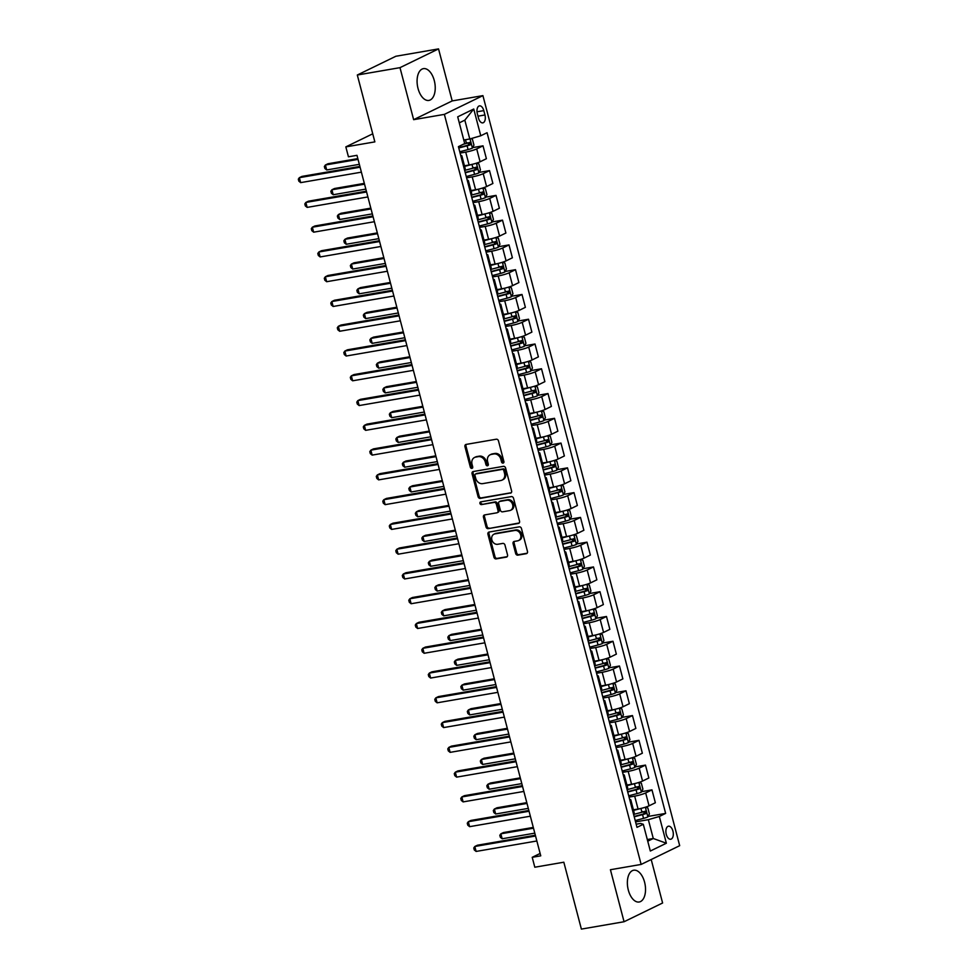 <?xml version="1.0" encoding="UTF-8"?>
<svg xmlns="http://www.w3.org/2000/svg" width="978" height="978" viewBox="0 0 978 978"><rect width="100%" height="100%" fill="white"/><g stroke="black" fill="none" stroke-linecap="round" stroke-linejoin="round"><path stroke-width="1.47" d="M503.071 463.107A1.418 1.174 -115.9 0 0 503.89 461.543L498.474 440.87A2.029 1.675 -115.9 0 0 496.286 439.22L466.115 444.415A2.029 1.675 -115.9 0 0 464.953 446.653L470.381 467.313A1.418 1.174 -115.9 0 0 472.716 466.909L472.019 464.232A6.491 5.379 -115.9 0 1 474.538 457.472A6.491 5.379 -115.9 0 1 475.748 457.093L478.266 456.653A6.491 5.379 -115.9 0 1 485.259 461.958L485.956 464.623A1.418 1.174 -115.9 0 0 488.303 464.22L487.606 461.555A6.491 5.379 -115.9 0 1 490.125 454.794A6.491 5.379 -115.9 0 1 491.335 454.403L493.853 453.963A6.491 5.379 -115.9 0 1 500.846 459.269L501.543 461.946A1.418 1.174 -115.9 0 0 503.071 463.107M644.575 882.156A16.113 8.79 80.2 0 0 633.707 870.224A16.113 8.79 80.2 0 0 628.316 890.066A16.113 8.79 80.2 0 0 639.184 901.997A16.113 8.79 80.2 0 0 644.575 882.156M434.281 80.575A16.113 8.79 80.2 0 0 423.413 68.643A16.113 8.79 80.2 0 0 418.034 88.485A16.113 8.79 80.2 0 0 428.89 100.416A16.113 8.79 80.2 0 0 434.281 80.575M672.925 831.092A6.614 3.606 80.2 0 0 668.475 826.202A6.614 3.606 80.2 0 0 666.262 834.332A6.614 3.606 80.2 0 0 670.712 839.234A6.614 3.606 80.2 0 0 672.925 831.092M515.663 553.487A2.029 1.675 -115.9 0 0 517.851 555.149L526.311 553.682A2.029 1.675 -115.9 0 0 527.484 551.458L521.457 528.499A2.029 1.675 -115.9 0 0 519.269 526.849L489.11 532.044A2.029 1.675 -115.9 0 0 487.936 534.281L493.963 557.228A2.029 1.675 -115.9 0 0 496.152 558.89L506.372 557.118A2.029 1.675 -115.9 0 0 507.533 554.893L504.966 545.064A2.029 1.675 -115.9 0 0 502.778 543.413L497.704 544.281A5.428 4.499 -115.9 0 1 492.044 540.455A5.428 4.499 -115.9 0 1 493.963 534.196A5.428 4.499 -115.9 0 1 494.978 533.878L514.831 530.455A5.428 4.499 -115.9 0 1 520.492 534.281A5.428 4.499 -115.9 0 1 518.572 540.541A5.428 4.499 -115.9 0 1 517.558 540.858L514.257 541.433A2.029 1.675 -115.9 0 0 513.083 543.67L515.663 553.487L516.702 552.986A2.029 1.675 -115.9 0 0 518.89 554.636L527.142 553.218M399.99 67.653L413.645 119.671L452.191 100.917L438.535 48.9L399.99 67.653L357.312 75.013L374.855 141.883L345.833 146.883L348.437 156.798L356.97 155.331L540.748 855.836L532.215 857.315L534.807 867.217L563.829 862.217L581.384 929.1L624.062 921.741L662.607 902.987L651.201 859.54M413.645 119.671L444.367 114.377L641.14 864.43L610.419 869.723L624.062 921.741M510.443 493.193A2.029 1.675 -115.9 0 0 511.604 490.956L505.589 468.01A2.029 1.675 -115.9 0 0 503.401 466.347L473.242 471.543A2.029 1.675 -115.9 0 0 472.068 473.78L478.095 496.738A2.029 1.675 -115.9 0 0 480.284 498.389L511.152 492.851M513.523 498.254L519.55 521.213A2.029 1.675 -115.9 0 1 518.377 523.438L488.218 528.633A2.029 1.675 -115.9 0 1 486.029 526.983L483.45 517.154A2.029 1.675 -115.9 0 1 484.611 514.929L496.848 512.814A2.029 1.675 -115.9 0 0 498.022 510.577L496.311 504.061A2.029 1.675 -115.9 0 0 494.122 502.411L481.384 504.599A1.418 1.174 -115.9 0 1 480.675 501.885L511.335 496.604A2.029 1.675 -115.9 0 1 513.523 498.254M357.312 75.013L395.858 56.259L438.535 48.9M477.337 113.754L478.486 118.118A6.406 3.496 80.2 0 0 482.802 122.861A6.406 3.496 80.2 0 0 484.941 114.976L483.792 110.612A6.406 3.496 80.2 0 0 479.477 105.868A6.406 3.496 80.2 0 0 477.337 113.754M444.367 114.377L482.912 95.624L679.686 845.677L641.14 864.43M473.743 109.023L480.76 135.771L469.77 138.986L464.831 120.16L473.743 109.023L457.704 116.834L464.721 143.583L458.413 146.651L636.996 827.351L643.304 824.283L640.639 823.427L636.165 824.197M648.096 816.434L665.639 813.403L487.068 132.715L480.76 135.771M665.639 813.403L659.343 816.471L666.36 843.232L650.321 851.031L643.304 824.283M452.191 100.917L482.912 95.624M540.125 853.464L532.215 857.315M372.74 133.803L345.833 146.883M464.831 120.16L459.281 122.849M469.77 138.986L463.78 140.013M647.302 839.54L653.28 838.501L648.341 819.674L635.566 821.887M641.605 791.667L651.971 789.869L655.358 802.755L649.05 805.823A8.264 1.076 165.3 0 1 638.059 809.026L633.414 809.821M651.971 789.869L645.676 792.938A8.264 1.076 165.3 0 1 634.673 796.141L629.062 797.107M635.101 766.886L645.48 765.102L648.854 777.987L642.558 781.055A8.264 1.076 165.3 0 1 631.556 784.258L626.922 785.053M645.48 765.102L639.172 768.17A8.264 1.076 165.3 0 1 628.182 771.373L622.57 772.339M628.61 742.119L638.976 740.334L642.363 753.207L636.055 756.275A8.264 1.076 165.3 0 1 625.064 759.478L620.419 760.285M638.976 740.334L632.68 743.402A8.264 1.076 165.3 0 1 621.678 746.605L616.067 747.571M622.106 717.351L632.485 715.566L635.859 728.439L629.563 731.507A8.264 1.076 165.3 0 1 618.561 734.71L613.927 735.517M632.485 715.566L626.177 718.622A8.264 1.076 165.3 0 1 615.186 721.837L609.563 722.803M615.614 692.583L625.981 690.786L629.367 703.671L623.059 706.739A8.264 1.076 165.3 0 1 612.057 709.942L607.424 710.737M625.981 690.786L619.685 693.854A8.264 1.076 165.3 0 1 608.683 697.057L603.071 698.023M609.111 667.803L619.49 666.018L622.864 678.903L616.556 681.972A8.264 1.076 165.3 0 1 605.565 685.175L600.932 685.969M619.49 666.018L613.182 669.086A8.264 1.076 165.3 0 1 602.179 672.289L596.568 673.255M602.607 643.035L612.986 641.25L616.36 654.135L610.064 657.192A8.264 1.076 165.3 0 1 599.062 660.394L594.428 661.201M612.986 641.25L606.678 644.319A8.264 1.076 165.3 0 1 595.688 647.522L590.076 648.487M596.115 618.267L606.482 616.482L609.869 629.355L603.56 632.424A8.264 1.076 165.3 0 1 592.57 635.627L587.925 636.433M606.482 616.482L600.186 619.551A8.264 1.076 165.3 0 1 589.184 622.754L583.573 623.719M589.612 593.499L599.991 591.702L603.365 604.587L597.069 607.656A8.264 1.076 165.3 0 1 586.066 610.859L581.433 611.653M599.991 591.702L593.683 594.771A8.264 1.076 165.3 0 1 582.692 597.974L577.081 598.939M583.12 568.719L593.487 566.934L596.873 579.82L590.565 582.888A8.264 1.076 165.3 0 1 579.575 586.091L574.93 586.886M593.487 566.934L587.191 570.003A8.264 1.076 165.3 0 1 576.189 573.206L570.577 574.172M576.617 543.951L586.996 542.167L590.37 555.052L584.074 558.108A8.264 1.076 165.3 0 1 573.071 561.323L568.438 562.118M586.996 542.167L580.688 545.235A8.264 1.076 165.3 0 1 569.697 548.438L564.074 549.404M570.125 519.184L580.492 517.399L583.878 530.272L577.57 533.34A8.264 1.076 165.3 0 1 566.568 536.543L561.934 537.35M580.492 517.399L574.196 520.467A8.264 1.076 165.3 0 1 563.194 523.67L557.582 524.636M563.621 494.416L574 492.631L577.375 505.504L571.066 508.572A8.264 1.076 165.3 0 1 560.076 511.775L555.443 512.57M574 492.631L567.692 495.687A8.264 1.076 165.3 0 1 556.69 498.89L551.079 499.868M557.118 469.648L567.497 467.851L570.871 480.736L564.575 483.804A8.264 1.076 165.3 0 1 553.572 487.007L548.939 487.802M567.497 467.851L561.189 470.919A8.264 1.076 165.3 0 1 550.198 474.122L544.587 475.088M550.626 444.868L560.993 443.083L564.379 455.968L558.071 459.037A8.264 1.076 165.3 0 1 547.081 462.239L542.435 463.034M560.993 443.083L554.697 446.151A8.264 1.076 165.3 0 1 543.695 449.354L538.083 450.32M544.123 420.1L554.502 418.315L557.876 431.188L551.58 434.256A8.264 1.076 165.3 0 1 540.577 437.459L535.944 438.266M554.502 418.315L548.193 421.384A8.264 1.076 165.3 0 1 537.203 424.586L531.592 425.552M537.631 395.332L547.998 393.547L551.384 406.42L545.076 409.489A8.264 1.076 165.3 0 1 534.086 412.692L529.44 413.498M547.998 393.547L541.702 396.603A8.264 1.076 165.3 0 1 530.699 399.819L525.088 400.784M531.127 370.564L541.506 368.767L544.88 381.652L538.572 384.721A8.264 1.076 165.3 0 1 527.582 387.924L522.949 388.718M541.506 368.767L535.198 371.836A8.264 1.076 165.3 0 1 524.208 375.039L518.584 376.004M524.636 345.784L535.003 343.999L538.389 356.884L532.081 359.953A8.264 1.076 165.3 0 1 521.078 363.156L516.445 363.95M535.003 343.999L528.707 347.068A8.264 1.076 165.3 0 1 517.704 350.271L512.093 351.236M518.132 321.016L528.511 319.231L531.885 332.117L525.577 335.173A8.264 1.076 165.3 0 1 514.587 338.376L509.954 339.183M528.511 319.231L522.203 322.3A8.264 1.076 165.3 0 1 511.201 325.503L505.589 326.469M511.628 296.248L522.007 294.464L525.382 307.337L519.086 310.405A8.264 1.076 165.3 0 1 508.083 313.608L503.45 314.415M522.007 294.464L515.699 297.532A8.264 1.076 165.3 0 1 504.709 300.735L499.098 301.701M505.137 271.481L515.504 269.683L518.89 282.569L512.582 285.637A8.264 1.076 165.3 0 1 501.592 288.84L496.946 289.635M515.504 269.683L509.208 272.752A8.264 1.076 165.3 0 1 498.205 275.955L492.594 276.921M498.633 246.701L509.012 244.916L512.386 257.801L506.091 260.869A8.264 1.076 165.3 0 1 495.088 264.072L490.455 264.867M509.012 244.916L502.704 247.984A8.264 1.076 165.3 0 1 491.714 251.187L486.103 252.153M492.142 221.933L502.509 220.148L505.895 233.033L499.587 236.089A8.264 1.076 165.3 0 1 488.597 239.304L483.951 240.099M502.509 220.148L496.213 223.216A8.264 1.076 165.3 0 1 485.21 226.419L479.599 227.385M485.638 197.165L496.017 195.38L499.391 208.253L493.083 211.321A8.264 1.076 165.3 0 1 482.093 214.524L477.46 215.331M496.017 195.38L489.709 198.448A8.264 1.076 165.3 0 1 478.719 201.651L473.095 202.617M479.147 172.397L489.513 170.612L492.888 183.485L486.592 186.553A8.264 1.076 165.3 0 1 475.589 189.756L470.956 190.551M489.513 170.612L483.218 173.668A8.264 1.076 165.3 0 1 472.215 176.871L466.604 177.849M472.643 147.617L483.022 145.832L486.396 158.717L480.088 161.786A8.264 1.076 165.3 0 1 469.098 164.989L464.464 165.783M483.022 145.832L476.714 148.9A8.264 1.076 165.3 0 1 465.711 152.103L460.1 153.069M647.742 841.202L653.28 838.501L666.36 843.232M460.748 155.539A8.264 1.076 165.3 0 1 461.836 155.783A8.264 1.076 165.3 0 1 461.005 156.529M461.836 155.783L465.21 168.668A8.264 1.076 165.3 0 1 464.391 169.414M467.252 180.307A8.264 1.076 165.3 0 1 468.34 180.563A8.264 1.076 165.3 0 1 467.508 181.309M468.34 180.563L471.714 193.436A8.264 1.076 165.3 0 1 470.883 194.182M473.743 205.087A8.264 1.076 165.3 0 1 474.831 205.331A8.264 1.076 165.3 0 1 474.012 206.077M474.831 205.331L478.218 218.204A8.264 1.076 165.3 0 1 477.386 218.95M480.247 229.854A8.264 1.076 165.3 0 1 481.335 230.099A8.264 1.076 165.3 0 1 480.504 230.845M481.335 230.099L484.709 242.984A8.264 1.076 165.3 0 1 483.89 243.73M486.751 254.622A8.264 1.076 165.3 0 1 487.826 254.867A8.264 1.076 165.3 0 1 487.007 255.613M487.826 254.867L491.213 267.752A8.264 1.076 165.3 0 1 490.381 268.498M493.242 279.39A8.264 1.076 165.3 0 1 494.33 279.635A8.264 1.076 165.3 0 1 493.499 280.393M494.33 279.635L497.704 292.52A8.264 1.076 165.3 0 1 496.885 293.266M499.746 304.17A8.264 1.076 165.3 0 1 500.822 304.415A8.264 1.076 165.3 0 1 500.002 305.16M500.822 304.415L504.208 317.288A8.264 1.076 165.3 0 1 503.377 318.033M506.237 328.938A8.264 1.076 165.3 0 1 507.325 329.183A8.264 1.076 165.3 0 1 506.506 329.928M507.325 329.183L510.699 342.068A8.264 1.076 165.3 0 1 509.88 342.813M512.741 353.706A8.264 1.076 165.3 0 1 513.829 353.95A8.264 1.076 165.3 0 1 512.998 354.696M513.829 353.95L517.203 366.836A8.264 1.076 165.3 0 1 516.372 367.581M519.232 378.474A8.264 1.076 165.3 0 1 520.32 378.718A8.264 1.076 165.3 0 1 519.501 379.464M520.32 378.718L523.707 391.603A8.264 1.076 165.3 0 1 522.875 392.349M525.736 403.254A8.264 1.076 165.3 0 1 526.824 403.498A8.264 1.076 165.3 0 1 525.993 404.244M526.824 403.498L530.198 416.371A8.264 1.076 165.3 0 1 529.379 417.117M532.24 428.022A8.264 1.076 165.3 0 1 533.316 428.266A8.264 1.076 165.3 0 1 532.497 429.012M533.316 428.266L536.702 441.139A8.264 1.076 165.3 0 1 535.871 441.897M538.731 452.79A8.264 1.076 165.3 0 1 539.819 453.034A8.264 1.076 165.3 0 1 538.988 453.78M539.819 453.034L543.193 465.919A8.264 1.076 165.3 0 1 542.374 466.665M545.235 477.557A8.264 1.076 165.3 0 1 546.311 477.802A8.264 1.076 165.3 0 1 545.492 478.548M546.311 477.802L549.697 490.687A8.264 1.076 165.3 0 1 548.866 491.433M551.726 502.325A8.264 1.076 165.3 0 1 552.814 502.582A8.264 1.076 165.3 0 1 551.995 503.328M552.814 502.582L556.189 515.455A8.264 1.076 165.3 0 1 555.37 516.201M558.23 527.105A8.264 1.076 165.3 0 1 559.318 527.35A8.264 1.076 165.3 0 1 558.487 528.096M559.318 527.35L562.692 540.223A8.264 1.076 165.3 0 1 561.861 540.968M564.722 551.873A8.264 1.076 165.3 0 1 565.81 552.118A8.264 1.076 165.3 0 1 564.991 552.863M565.81 552.118L569.196 565.003A8.264 1.076 165.3 0 1 568.365 565.749M571.225 576.641A8.264 1.076 165.3 0 1 572.313 576.886A8.264 1.076 165.3 0 1 571.482 577.631M572.313 576.886L575.687 589.771A8.264 1.076 165.3 0 1 574.868 590.516M577.729 601.409A8.264 1.076 165.3 0 1 578.805 601.653A8.264 1.076 165.3 0 1 577.986 602.411M578.805 601.653L582.191 614.539A8.264 1.076 165.3 0 1 581.36 615.284M584.221 626.189A8.264 1.076 165.3 0 1 585.309 626.433A8.264 1.076 165.3 0 1 584.477 627.179M585.309 626.433L588.683 639.306A8.264 1.076 165.3 0 1 587.864 640.052M590.724 650.957A8.264 1.076 165.3 0 1 591.8 651.201A8.264 1.076 165.3 0 1 590.981 651.947M591.8 651.201L595.186 664.086A8.264 1.076 165.3 0 1 594.355 664.832M597.216 675.725A8.264 1.076 165.3 0 1 598.304 675.969A8.264 1.076 165.3 0 1 597.485 676.715M598.304 675.969L601.678 688.854A8.264 1.076 165.3 0 1 600.859 689.6M603.719 700.492A8.264 1.076 165.3 0 1 604.807 700.737A8.264 1.076 165.3 0 1 603.976 701.483M604.807 700.737L608.182 713.622A8.264 1.076 165.3 0 1 607.35 714.368M610.211 725.273A8.264 1.076 165.3 0 1 611.299 725.517A8.264 1.076 165.3 0 1 610.48 726.263M611.299 725.517L614.685 738.39A8.264 1.076 165.3 0 1 613.854 739.136M616.715 750.04A8.264 1.076 165.3 0 1 617.803 750.285A8.264 1.076 165.3 0 1 616.971 751.031M617.803 750.285L621.177 763.158A8.264 1.076 165.3 0 1 620.358 763.916M623.218 774.808A8.264 1.076 165.3 0 1 624.294 775.053A8.264 1.076 165.3 0 1 623.475 775.798M624.294 775.053L627.68 787.938A8.264 1.076 165.3 0 1 626.849 788.684M629.71 799.576A8.264 1.076 165.3 0 1 630.798 799.821A8.264 1.076 165.3 0 1 629.966 800.566M630.798 799.821L634.172 812.706A8.264 1.076 165.3 0 1 633.353 813.451M648.341 819.674L659.343 816.471M503.78 462.594A1.418 1.174 -115.9 0 1 502.582 461.433L501.885 458.768A6.491 5.379 -115.9 0 0 494.892 453.462L493.853 453.963M490.125 454.794L491.164 454.281A6.491 5.379 -115.9 0 1 492.374 453.89L494.892 453.462M474.538 457.472L475.589 456.97A6.491 5.379 -115.9 0 1 476.787 456.579L479.306 456.151A6.491 5.379 -115.9 0 1 486.298 461.445L487.007 464.122A1.418 1.174 -115.9 0 0 488.193 465.284M466.335 444.379A2.029 1.675 -115.9 0 0 465.993 446.139L471.42 466.812A1.418 1.174 -115.9 0 0 472.606 467.973M473.45 471.506A2.029 1.675 -115.9 0 0 473.12 473.279L479.134 496.225A2.029 1.675 -115.9 0 0 481.323 497.888L511.274 492.729M503.804 470.552A1.418 1.174 -115.9 0 0 502.276 469.391L475.797 473.951A1.418 1.174 -115.9 0 0 474.978 475.516L475.724 478.34A6.491 5.379 -115.9 0 0 482.716 483.633L500.809 480.516A6.491 5.379 -115.9 0 0 502.02 480.137A6.491 5.379 -115.9 0 0 504.538 473.376L503.804 470.552L504.844 470.039A1.418 1.174 -115.9 0 0 503.315 468.89L502.276 469.391M476.347 473.682A1.418 1.174 -115.9 0 1 476.836 473.45L503.315 468.89M502.02 480.137L503.059 479.623A6.491 5.379 -115.9 0 0 505.589 472.863L504.538 473.376M504.844 470.039L505.589 472.863M519.208 522.973L488.218 528.633M484.831 514.893A2.029 1.675 -115.9 0 0 484.489 516.653L487.068 526.47A2.029 1.675 -115.9 0 0 489.257 528.132M497.888 512.313A2.029 1.675 -115.9 0 0 499.061 510.076L497.35 503.56A2.029 1.675 -115.9 0 0 495.161 501.91L481.384 504.599M481.042 501.812A1.418 1.174 -115.9 0 0 482.423 504.098M509.55 510.626A5.428 4.499 -115.9 0 0 510.553 510.308A5.428 4.499 -115.9 0 0 512.472 504.049A5.428 4.499 -115.9 0 0 506.812 500.223L499.819 501.433A2.029 1.675 -115.9 0 0 498.658 503.658L500.357 510.174A2.029 1.675 -115.9 0 0 502.545 511.836L509.55 510.626M510.553 510.308L511.592 509.795A5.428 4.499 -115.9 0 0 513.511 503.536A5.428 4.499 -115.9 0 0 507.851 499.721L506.812 500.223M500.149 501.262A2.029 1.675 -115.9 0 1 500.858 500.919L507.851 499.721M514.465 541.396A2.029 1.675 -115.9 0 0 514.135 543.157L516.702 552.986M518.572 540.541L519.611 540.027A5.428 4.499 -115.9 0 0 521.531 533.768A5.428 4.499 -115.9 0 0 515.871 529.954L514.831 530.455M493.963 534.196L495.002 533.695A5.428 4.499 -115.9 0 1 496.017 533.365L515.871 529.954M489.318 532.008A2.029 1.675 -115.9 0 0 488.988 533.768L495.002 556.726A2.029 1.675 -115.9 0 0 497.191 558.377L507.203 556.653M464.856 139.83L463.804 140.098M470.931 138.644L472.386 139.182L473.951 145.123L472.386 148.118A5.477 0.721 165.3 0 1 468.083 149.573L459.758 151.749M357.826 158.607L328.009 163.742L325.405 165.001L326.701 169.964L359.329 164.341M458.768 147.984L467.093 145.808A5.477 0.721 -14.7 0 0 470.406 144.768L469.782 142.397A5.477 0.721 165.3 0 1 466.469 143.424L463.364 144.243M467.325 142.812C468.914 143.118 469.122 143.913 467.949 145.196L458.682 147.654M358.034 159.39L325.405 165.001L324.354 166.492L324.879 168.473L326.701 169.964M359.88 166.431L301.957 176.407L299.354 177.678L360.087 167.214M300.662 182.629L298.828 181.15L298.314 179.17L299.354 177.678L300.662 182.629L361.383 172.165M473.23 164.084A5.477 0.721 165.3 0 1 471.983 164.438L464.611 166.37M467.313 165.294L464.526 166.028M476.616 163.106L478.89 163.949L480.442 169.903L478.878 172.898A5.477 0.721 165.3 0 1 474.587 174.341L466.261 176.529M364.329 183.375L334.5 188.509L331.897 189.781L333.205 194.732L365.833 189.109M465.271 172.764L473.596 170.575A5.477 0.721 -14.7 0 0 476.897 169.549L476.274 167.165A5.477 0.721 165.3 0 1 472.973 168.204L464.648 170.38M473.817 167.593C475.406 167.898 475.614 168.681 474.44 169.964L465.173 172.421M364.537 184.157L331.897 189.781L330.857 191.26L331.371 193.253L333.205 194.732M479.721 188.852A5.477 0.721 165.3 0 1 478.486 189.206L471.115 191.138M473.817 190.062L471.017 190.796M483.12 187.886L485.381 188.717L486.946 194.671L485.381 197.666A5.477 0.721 165.3 0 1 481.078 199.109L472.753 201.297M370.821 208.143L341.004 213.277L338.4 214.549L339.696 219.5L372.337 213.876M471.763 197.532L480.088 195.343A5.477 0.721 -14.7 0 0 483.401 194.316L482.777 191.932A5.477 0.721 165.3 0 1 479.464 192.972L471.139 195.148M480.32 192.36C481.909 192.666 482.117 193.461 480.944 194.732L471.677 197.189M371.029 208.925L338.4 214.549L337.349 216.04L337.875 218.021L339.696 219.5M486.225 213.632A5.477 0.721 165.3 0 1 484.978 213.974L477.606 215.906M480.308 214.83L477.521 215.563M489.611 212.654L491.885 213.497L493.438 219.439L491.873 222.434A5.477 0.721 165.3 0 1 487.582 223.889L479.257 226.065M377.325 232.911L347.496 238.045L344.892 239.317L346.2 244.268L378.828 238.644M478.266 222.299L486.592 220.123A5.477 0.721 -14.7 0 0 489.892 219.084L489.269 216.713A5.477 0.721 165.3 0 1 485.968 217.739L477.643 219.928M486.812 217.128C488.413 217.434 488.621 218.228 487.435 219.512L478.181 221.957M377.532 233.693L344.892 239.317L343.853 240.808L344.366 242.788L346.2 244.268M366.383 191.199L308.461 201.187L305.857 202.446L366.591 191.981M307.153 207.397L305.332 205.918L304.806 203.937L305.857 202.446L307.153 207.397L367.887 196.945M372.875 215.967L314.953 225.955L312.349 227.214L373.083 216.761M313.657 232.177L311.823 230.686L311.31 228.705L312.349 227.214L313.657 232.177L374.391 221.713M379.378 240.747L321.456 250.723L318.852 251.994L379.586 241.529M320.148 256.945L318.327 255.466L317.801 253.473L318.852 251.994L320.148 256.945L380.882 246.48M492.716 238.4A5.477 0.721 165.3 0 1 491.482 238.742L484.11 240.674M486.812 239.61L484.012 240.343M496.115 237.422L498.377 238.265L499.941 244.207L498.377 247.202A5.477 0.721 165.3 0 1 494.073 248.656L485.748 250.833M383.828 257.679L353.999 262.825L351.395 264.084L352.691 269.048L385.332 263.424M484.758 247.067L493.083 244.891A5.477 0.721 -14.7 0 0 496.396 243.852L495.773 241.48A5.477 0.721 165.3 0 1 492.46 242.507L484.134 244.696M493.315 241.896C494.905 242.202 495.112 242.996 493.939 244.28L484.672 246.737M384.024 258.461L351.395 264.084L350.344 265.576L350.87 267.556L352.691 269.048M385.882 265.515L327.96 275.49L325.356 276.762L386.078 266.297M326.652 281.713L324.818 280.234L324.305 278.253L325.356 276.762L326.652 281.713L387.386 271.248M499.22 263.168A5.477 0.721 165.3 0 1 497.973 263.522L490.601 265.454M493.303 264.378L490.516 265.111M502.619 262.19L504.88 263.033L506.433 268.974L504.868 271.97A5.477 0.721 165.3 0 1 500.577 273.424L492.252 275.613M390.32 282.459L360.503 287.593L357.899 288.865L359.195 293.816L391.823 288.192M491.262 271.847L499.587 269.659A5.477 0.721 -14.7 0 0 502.9 268.632L502.264 266.248A5.477 0.721 165.3 0 1 498.963 267.287L490.638 269.463M499.819 266.676C501.408 266.982 501.616 267.764 500.443 269.048L491.176 271.505M390.528 283.241L357.899 288.865L356.848 290.344L357.361 292.324L359.195 293.816M392.374 290.283L334.452 300.258L331.848 301.53L392.581 291.065M333.143 306.481L331.322 305.002L330.796 303.021L331.848 301.53L333.143 306.481L393.877 296.016M505.724 287.935A5.477 0.721 165.3 0 1 504.477 288.29L497.105 290.221M499.807 289.146L497.02 289.879M509.11 286.957L511.372 287.801L512.937 293.755L511.372 296.75A5.477 0.721 165.3 0 1 507.069 298.192L498.743 300.38M396.824 307.226L366.994 312.361L364.391 313.632L365.686 318.584L398.327 312.96M497.765 296.615L506.091 294.427A5.477 0.721 -14.7 0 0 509.391 293.4L508.768 291.016A5.477 0.721 165.3 0 1 505.467 292.055L497.142 294.231M506.311 291.444C507.9 291.75 508.108 292.544 506.934 293.816L497.668 296.273M397.031 308.009L364.391 313.632L363.339 315.124L363.865 317.104L365.686 318.584M398.877 315.05L340.955 325.038L338.351 326.297L399.085 315.833M339.647 331.261L337.813 329.769L337.3 327.789L338.351 326.297L339.647 331.261L400.381 320.796M512.215 312.716A5.477 0.721 165.3 0 1 510.968 313.058L503.597 314.989M506.298 313.914L503.511 314.647M515.614 311.737L517.875 312.581L519.44 318.522L517.875 321.517A5.477 0.721 165.3 0 1 513.572 322.96L505.247 325.148M403.315 331.994L373.498 337.129L370.894 338.4L372.19 343.351L404.819 337.728M504.257 321.383L512.582 319.207A5.477 0.721 -14.7 0 0 515.895 318.168L515.272 315.784A5.477 0.721 165.3 0 1 511.959 316.823L503.633 319.011M512.814 316.212C514.404 316.517 514.611 317.312 513.438 318.596L504.171 321.041M403.523 332.777L370.894 338.4L369.843 339.892L370.369 341.872L372.19 343.351M405.369 339.831L347.447 349.806L344.843 351.078L405.577 340.613M346.151 356.029L344.317 354.537L343.804 352.557L344.843 351.078L346.151 356.029L406.872 345.564M518.719 337.483A5.477 0.721 165.3 0 1 517.472 337.826L510.1 339.757M512.802 338.694L510.015 339.415M522.105 336.505L524.379 337.349L525.932 343.29L524.367 346.285A5.477 0.721 165.3 0 1 520.076 347.74L511.751 349.916M409.819 356.762L379.99 361.909L377.386 363.168L378.694 368.131L411.322 362.508M510.76 346.151L519.086 343.975A5.477 0.721 -14.7 0 0 522.386 342.936L521.763 340.564A5.477 0.721 165.3 0 1 518.462 341.591L510.137 343.779M519.306 340.98C520.895 341.285 521.103 342.08 519.929 343.364L510.663 345.809M410.026 357.545L377.386 363.168L376.347 364.66L376.86 366.64L378.694 368.131M411.872 364.598L353.95 374.574L351.346 375.845L412.08 365.381M352.642 380.797L350.821 379.317L350.295 377.337L351.346 375.845L352.642 380.797L413.376 370.332M525.21 362.251A5.477 0.721 165.3 0 1 523.976 362.594L516.604 364.537M519.306 363.461L516.506 364.195M528.609 361.273L530.871 362.117L532.435 368.058L530.871 371.053A5.477 0.721 165.3 0 1 526.567 372.508L518.242 374.684M416.31 381.542L386.493 386.677L383.889 387.948L385.185 392.899L417.826 387.276M517.252 370.919L525.577 368.743A5.477 0.721 -14.7 0 0 528.89 367.704L528.267 365.332A5.477 0.721 165.3 0 1 524.954 366.359L516.629 368.547M525.809 365.76C527.399 366.053 527.607 366.848 526.433 368.131L517.166 370.589M416.518 382.325L383.889 387.948L382.838 389.427L383.364 391.408L385.185 392.899M418.364 389.366L360.442 399.342L357.838 400.613L418.572 390.149M359.146 405.564L357.312 404.085L356.799 402.105L357.838 400.613L359.146 405.564L419.88 395.1M531.714 387.019A5.477 0.721 165.3 0 1 530.467 387.374L523.096 389.305M525.797 388.229L523.01 388.963M535.1 386.041L537.374 386.885L538.927 392.838L537.362 395.833A5.477 0.721 165.3 0 1 533.071 397.276L524.746 399.464M422.814 406.31L392.985 411.445L390.381 412.716L391.689 417.667L424.318 412.044M523.756 395.699L532.081 393.511A5.477 0.721 -14.7 0 0 535.382 392.484L534.758 390.1A5.477 0.721 165.3 0 1 531.457 391.139L523.132 393.315M532.301 390.528C533.902 390.833 534.11 391.628 532.924 392.899L523.67 395.356M423.022 407.092L390.381 412.716L389.342 414.207L389.855 416.188L391.689 417.667M424.868 414.134L366.946 424.122L364.342 425.381L425.075 414.916M365.638 430.344L363.816 428.853L363.29 426.873L364.342 425.381L365.638 430.344L426.371 419.88M538.206 411.799A5.477 0.721 165.3 0 1 536.971 412.141L529.599 414.073M532.301 412.997L529.501 413.731M541.604 410.821L543.866 411.665L545.431 417.606L543.866 420.601A5.477 0.721 165.3 0 1 539.563 422.044L531.237 424.232M429.318 431.078L399.489 436.212L396.885 437.484L398.18 442.435L430.821 436.811M530.247 420.467L538.572 418.278A5.477 0.721 -14.7 0 0 541.885 417.251L541.262 414.868A5.477 0.721 165.3 0 1 537.949 415.907L529.624 418.083M538.805 415.295C540.394 415.601 540.602 416.396 539.428 417.679L530.162 420.124M429.513 431.86L396.885 437.484L395.833 438.975L396.359 440.956L398.18 442.435M431.371 438.914L373.449 448.89L370.845 450.161L431.567 439.697M372.141 455.112L370.307 453.621L369.794 451.64L370.845 450.161L372.141 455.112L432.875 444.648M544.709 436.567A5.477 0.721 165.3 0 1 543.462 436.909L536.091 438.841M538.792 437.777L536.005 438.499M548.108 435.589L550.369 436.432L551.922 442.374L550.357 445.369A5.477 0.721 165.3 0 1 546.066 446.824L537.741 449M435.809 455.846L405.992 460.993L403.388 462.252L404.684 467.203L437.313 461.592M536.751 445.234L545.076 443.058A5.477 0.721 -14.7 0 0 548.389 442.019L547.753 439.648A5.477 0.721 165.3 0 1 544.453 440.675L536.127 442.863M545.308 440.063C546.898 440.369 547.105 441.164 545.932 442.447L536.665 444.892M436.017 456.628L403.388 462.252L402.337 463.743L402.85 465.724L404.684 467.203M437.863 463.682L379.941 473.658L377.337 474.929L438.071 464.464M378.633 479.88L376.811 478.401L376.286 476.408L377.337 474.929L378.633 479.88L439.366 469.416M551.213 461.335A5.477 0.721 165.3 0 1 549.966 461.677L542.594 463.609M545.296 462.545L542.509 463.279M554.599 460.357L556.861 461.2L558.426 467.142L556.861 470.137A5.477 0.721 165.3 0 1 552.558 471.592L544.233 473.768M442.313 480.626L412.484 485.76L409.88 487.02L411.176 491.983L443.816 486.359M543.255 470.002L551.58 467.826A5.477 0.721 -14.7 0 0 554.881 466.787L554.257 464.416A5.477 0.721 165.3 0 1 550.956 465.442L542.631 467.631M551.8 464.831C553.389 465.137 553.597 465.931 552.423 467.215L543.157 469.672M442.521 481.408L409.88 487.02L408.828 488.511L409.354 490.491L411.176 491.983M444.367 488.45L386.444 498.425L383.841 499.697L444.574 489.232M385.136 504.648L383.303 503.169L382.789 501.188L383.841 499.697L385.136 504.648L445.87 494.183M557.704 486.103A5.477 0.721 165.3 0 1 556.458 486.457L549.086 488.389M551.788 487.313L549 488.046M561.103 485.125L563.365 485.968L564.929 491.922L563.365 494.917A5.477 0.721 165.3 0 1 559.061 496.359L550.736 498.548M448.804 505.394L418.987 510.528L416.384 511.8L417.679 516.751L450.308 511.127M549.746 494.782L558.071 492.594A5.477 0.721 -14.7 0 0 561.384 491.567L560.761 489.183A5.477 0.721 165.3 0 1 557.448 490.222L549.123 492.399M558.304 489.611C559.893 489.917 560.101 490.699 558.927 491.983L549.66 494.44M449.012 506.176L416.384 511.8L415.332 513.279L415.858 515.272L417.679 516.751M450.858 513.218L392.936 523.206L390.332 524.465L451.066 514M391.64 529.416L389.806 527.937L389.293 525.956L390.332 524.465L391.64 529.416L452.362 518.963M564.208 510.871A5.477 0.721 165.3 0 1 562.961 511.225L555.59 513.157M558.291 512.081L555.504 512.814M567.595 509.905L569.868 510.736L571.421 516.69L569.856 519.685A5.477 0.721 165.3 0 1 565.565 521.127L557.24 523.316M455.308 530.162L425.479 535.296L422.875 536.567L424.183 541.519L456.812 535.895M556.25 519.55L564.575 517.362A5.477 0.721 -14.7 0 0 567.876 516.335L567.252 513.951A5.477 0.721 165.3 0 1 563.951 514.99L555.626 517.166M564.795 514.379C566.384 514.685 566.592 515.479 565.418 516.751L556.152 519.208M455.516 530.944L422.875 536.567L421.836 538.059L422.349 540.039L424.183 541.519M457.362 537.986L399.44 547.973L396.836 549.233L457.57 538.78M398.132 554.196L396.31 552.704L395.784 550.724L396.836 549.233L398.132 554.196L458.865 543.731M570.7 535.651A5.477 0.721 165.3 0 1 569.465 535.993L562.093 537.924M564.795 536.849L561.995 537.582M574.098 534.673L576.36 535.516L577.925 541.457L576.36 544.453A5.477 0.721 165.3 0 1 572.057 545.907L563.731 548.083M461.799 554.929L431.983 560.076L429.379 561.335L430.675 566.286L463.315 560.663M562.741 544.318L571.066 542.142A5.477 0.721 -14.7 0 0 574.379 541.103L573.756 538.731A5.477 0.721 165.3 0 1 570.443 539.758L562.118 541.946M571.299 539.147C572.888 539.453 573.096 540.247 571.922 541.531L562.656 543.976M462.007 555.712L429.379 561.335L428.327 562.827L428.853 564.807L430.675 566.286M463.853 562.766L405.931 572.741L403.327 574.013L464.061 563.548M404.635 578.964L402.802 577.485L402.288 575.492L403.327 574.013L404.635 578.964L465.369 568.499M577.203 560.418A5.477 0.721 165.3 0 1 575.956 560.761L568.585 562.692M571.286 561.629L568.499 562.362M580.59 559.44L582.864 560.284L584.416 566.225L582.851 569.22A5.477 0.721 165.3 0 1 578.56 570.675L570.235 572.851M468.303 579.697L438.474 584.844L435.87 586.103L437.178 591.067L469.807 585.443M569.245 569.086L577.57 566.91A5.477 0.721 -14.7 0 0 580.871 565.871L580.247 563.499A5.477 0.721 165.3 0 1 576.947 564.526L568.621 566.714M577.79 563.915C579.392 564.22 579.599 565.015 578.414 566.299L569.159 568.756M468.511 580.48L435.87 586.103L434.831 587.595L435.344 589.575L437.178 591.067M470.357 587.534L412.435 597.509L409.831 598.78L470.565 588.316M411.127 603.732L409.305 602.252L408.78 600.272L409.831 598.78L411.127 603.732L471.861 593.267M583.695 585.186A5.477 0.721 165.3 0 1 582.46 585.541L575.088 587.472M577.79 586.397L574.991 587.13M587.093 584.208L589.355 585.052L590.92 590.993L589.355 593.988A5.477 0.721 165.3 0 1 585.052 595.443L576.727 597.631M474.807 604.477L444.978 609.612L442.374 610.883L443.67 615.834L476.31 610.211M575.736 593.866L584.062 591.678A5.477 0.721 -14.7 0 0 587.375 590.651L586.751 588.267A5.477 0.721 165.3 0 1 583.438 589.306L575.113 591.482M584.294 588.695C585.883 589 586.091 589.783 584.917 591.067L575.651 593.524M475.002 605.26L442.374 610.883L441.322 612.362L441.848 614.343L443.67 615.834M476.861 612.301L418.939 622.277L416.335 623.548L477.056 613.084M417.63 628.499L415.797 627.02L415.283 625.04L416.335 623.548L417.63 628.499L478.364 618.035M590.199 609.954A5.477 0.721 165.3 0 1 588.952 610.309L581.58 612.24M584.282 611.164L581.494 611.898M593.597 608.976L595.859 609.82L597.411 615.773L595.846 618.768A5.477 0.721 165.3 0 1 591.556 620.211L583.23 622.399M481.298 629.245L451.481 634.38L448.878 635.651L450.173 640.602L482.802 634.979M582.24 618.634L590.565 616.446A5.477 0.721 -14.7 0 0 593.878 615.419L593.243 613.035A5.477 0.721 165.3 0 1 589.942 614.074L581.617 616.25M590.798 613.463C592.387 613.768 592.595 614.563 591.421 615.834L582.154 618.292M481.506 630.028L448.878 635.651L447.826 637.143L448.34 639.123L450.173 640.602M483.352 637.069L425.43 647.057L422.826 648.316L483.56 637.852M424.122 653.28L422.3 651.788L421.775 649.808L422.826 648.316L424.122 653.28L484.856 642.815M596.702 634.734A5.477 0.721 165.3 0 1 595.455 635.077L588.084 637.008M590.785 635.932L587.998 636.666M600.089 633.756L602.35 634.6L603.915 640.541L602.35 643.536A5.477 0.721 165.3 0 1 598.047 644.979L589.722 647.167M487.802 654.013L457.973 659.148L455.369 660.419L456.665 665.37L489.306 659.747M588.744 643.402L597.069 641.226A5.477 0.721 -14.7 0 0 600.37 640.187L599.746 637.803A5.477 0.721 165.3 0 1 596.446 638.842L588.12 641.03M597.289 638.231C598.878 638.536 599.086 639.331 597.913 640.614L588.646 643.059M488.01 654.795L455.369 660.419L454.318 661.91L454.843 663.891L456.665 665.37M489.856 661.849L431.934 671.825L429.33 673.096L490.064 662.632M430.626 678.047L428.792 676.556L428.278 674.575L429.33 673.096L430.626 678.047L491.359 667.583M603.194 659.502A5.477 0.721 165.3 0 1 601.947 659.844L594.575 661.776M597.289 660.712L594.49 661.434M606.592 658.524L608.854 659.368L610.419 665.309L608.854 668.304A5.477 0.721 165.3 0 1 604.551 669.759L596.225 671.935M494.293 678.781L464.477 683.928L461.873 685.187L463.169 690.15L495.797 684.527M595.235 668.17L603.56 665.994A5.477 0.721 -14.7 0 0 606.873 664.954L606.25 662.583A5.477 0.721 165.3 0 1 602.937 663.61L594.612 665.798M603.793 662.998C605.382 663.304 605.59 664.099 604.416 665.382L595.15 667.827M494.501 679.563L461.873 685.187L460.821 686.678L461.347 688.659L463.169 690.15M496.347 686.617L438.425 696.593L435.821 697.864L496.555 687.4M437.129 702.815L435.296 701.336L434.782 699.356L435.821 697.864L437.129 702.815L497.851 692.351M609.697 684.27A5.477 0.721 165.3 0 1 608.45 684.612L601.079 686.556M603.781 685.48L600.993 686.214M613.084 683.292L615.358 684.135L616.91 690.077L615.345 693.072A5.477 0.721 165.3 0 1 611.054 694.527L602.729 696.703M500.797 703.561L470.968 708.695L468.364 709.967L469.672 714.918L502.301 709.294M601.739 692.937L610.064 690.761A5.477 0.721 -14.7 0 0 613.365 689.722L612.741 687.351A5.477 0.721 165.3 0 1 609.441 688.378L601.115 690.566M610.284 687.779C611.873 688.072 612.081 688.867 610.908 690.15L601.641 692.607M501.005 704.343L468.364 709.967L467.325 711.446L467.839 713.427L469.672 714.918M502.851 711.385L444.929 721.361L442.325 722.632L503.059 712.167M443.621 727.583L441.799 726.104L441.274 724.123L442.325 722.632L443.621 727.583L504.355 717.118M616.189 709.038A5.477 0.721 165.3 0 1 614.954 709.392L607.582 711.324M610.284 710.248L607.485 710.982M619.587 708.06L621.849 708.903L623.414 714.857L621.849 717.852A5.477 0.721 165.3 0 1 617.546 719.295L609.221 721.483M507.289 728.329L477.472 733.463L474.868 734.735L476.164 739.686L508.804 734.062M608.23 717.718L616.556 715.529A5.477 0.721 -14.7 0 0 619.869 714.502L619.245 712.118A5.477 0.721 165.3 0 1 615.932 713.158L607.607 715.334M616.788 712.546C618.377 712.852 618.585 713.647 617.411 714.918L608.145 717.375M507.496 729.111L474.868 734.735L473.817 736.226L474.342 738.207L476.164 739.686M509.342 736.153L451.42 746.141L448.816 747.4L509.55 736.935M450.124 752.363L448.291 750.872L447.777 748.891L448.816 747.4L450.124 752.363L510.858 741.899M622.693 733.818A5.477 0.721 165.3 0 1 621.446 734.16L614.074 736.092M616.776 735.016L613.988 735.749M626.079 732.84L628.353 733.683L629.905 739.625L628.341 742.62A5.477 0.721 165.3 0 1 624.05 744.062L615.724 746.251M513.792 753.097L483.963 758.231L481.359 759.503L482.667 764.454L515.296 758.83M614.734 742.485L623.059 740.297A5.477 0.721 -14.7 0 0 626.36 739.27L625.737 736.886A5.477 0.721 165.3 0 1 622.436 737.925L614.111 740.101M623.279 737.314C624.881 737.62 625.089 738.414 623.903 739.698L614.649 742.143M514 753.879L481.359 759.503L480.32 760.994L480.834 762.974L482.667 764.454M515.846 760.933L457.924 770.909L455.32 772.18L516.054 761.715M456.616 777.131L454.794 775.64L454.269 773.659L455.32 772.18L456.616 777.131L517.35 766.666M629.184 758.586A5.477 0.721 165.3 0 1 627.949 758.928L620.578 760.86M623.279 759.796L620.48 760.517M632.583 757.608L634.844 758.451L636.409 764.393L634.844 767.388A5.477 0.721 165.3 0 1 630.541 768.842L622.216 771.019M520.296 777.865L490.467 783.011L487.863 784.27L489.159 789.222L521.8 783.61M621.226 767.253L629.563 765.077A5.477 0.721 -14.7 0 0 632.864 764.038L632.24 761.666A5.477 0.721 165.3 0 1 628.927 762.693L620.602 764.882M629.783 762.082C631.372 762.388 631.58 763.182 630.407 764.466L621.14 766.911M520.492 778.647L487.863 784.27L486.812 785.762L487.337 787.742L489.159 789.222M522.35 785.701L464.428 795.676L461.824 796.948L522.545 786.483M463.12 801.899L461.286 800.42L460.772 798.439L461.824 796.948L463.12 801.899L523.853 791.434M635.688 783.354A5.477 0.721 165.3 0 1 634.441 783.696L627.069 785.627M629.771 784.564L626.984 785.297M639.086 782.376L641.348 783.219L642.901 789.16L641.336 792.156A5.477 0.721 165.3 0 1 637.045 793.61L628.72 795.786M526.787 802.645L496.971 807.779L494.367 809.038L495.663 814.002L528.291 808.378M627.729 792.021L636.055 789.845A5.477 0.721 -14.7 0 0 639.367 788.806L638.732 786.434A5.477 0.721 165.3 0 1 635.431 787.461L627.106 789.649M636.287 786.85C637.876 787.156 638.084 787.95 636.91 789.234L627.644 791.691M526.995 803.427L494.367 809.038L493.315 810.53L493.829 812.51L495.663 814.002M528.841 810.469L470.919 820.444L468.315 821.716L529.049 811.251M469.611 826.667L467.79 825.188L467.264 823.207L468.315 821.716L469.611 826.667L530.345 816.202M642.191 808.121A5.477 0.721 165.3 0 1 640.945 808.476L633.573 810.407M636.275 809.332L633.487 810.065M645.578 807.143L647.839 807.987L649.404 813.94L647.839 816.936A5.477 0.721 165.3 0 1 643.536 818.378L635.211 820.566M533.291 827.412L503.462 832.547L500.858 833.818L502.154 838.769L534.795 833.146M634.233 816.801L642.558 814.613A5.477 0.721 -14.7 0 0 645.859 813.586L645.235 811.202A5.477 0.721 165.3 0 1 641.935 812.241L633.61 814.417M642.778 811.63C644.368 811.936 644.575 812.718 643.402 814.002L634.135 816.459M533.499 828.195L500.858 833.818L499.807 835.298L500.333 837.29L502.154 838.769M535.345 835.236L477.423 845.224L474.819 846.483L535.553 836.019M476.115 851.435L474.281 849.955L473.768 847.975L474.819 846.483L476.115 851.435L536.849 840.982M638.059 809.026L634.673 796.141M631.556 784.258L628.182 771.373M625.064 759.478L621.678 746.605M618.561 734.71L615.186 721.837M612.057 709.942L608.683 697.057M605.565 685.175L602.179 672.289M599.062 660.394L595.688 647.522M592.57 635.627L589.184 622.754M586.066 610.859L582.692 597.974M579.575 586.091L576.189 573.206M573.071 561.323L569.697 548.438M566.568 536.543L563.194 523.67M560.076 511.775L556.69 498.89M553.572 487.007L550.198 474.122M547.081 462.239L543.695 449.354M540.577 437.459L537.203 424.586M534.086 412.692L530.699 399.819M527.582 387.924L524.208 375.039M521.078 363.156L517.704 350.271M514.587 338.376L511.201 325.503M508.083 313.608L504.709 300.735M501.592 288.84L498.205 275.955M495.088 264.072L491.714 251.187M488.597 239.304L485.21 226.419M482.093 214.524L478.719 201.651M475.589 189.756L472.215 176.871M469.098 164.989L465.711 152.103M480.088 161.786L476.714 148.9M486.592 186.553L483.218 173.668M493.083 211.321L489.709 198.448M499.587 236.089L496.213 223.216M506.091 260.869L502.704 247.984M512.582 285.637L509.208 272.752M519.086 310.405L515.699 297.532M525.577 335.173L522.203 322.3M532.081 359.953L528.707 347.068M538.572 384.721L535.198 371.836M545.076 409.489L541.702 396.603M551.58 434.256L548.193 421.384M558.071 459.037L554.697 446.151M564.575 483.804L561.189 470.919M571.066 508.572L567.692 495.687M577.57 533.34L574.196 520.467M584.074 558.108L580.688 545.235M590.565 582.888L587.191 570.003M597.069 607.656L593.683 594.771M603.56 632.424L600.186 619.551M610.064 657.192L606.678 644.319M616.556 681.972L613.182 669.086M623.059 706.739L619.685 693.854M629.563 731.507L626.177 718.622M636.055 756.275L632.68 743.402M642.558 781.055L639.172 768.17M649.05 805.823L645.676 792.938M476.995 111.785L483.792 110.612M477.973 116.174L484.941 114.976M501.885 458.768L500.846 459.269M492.374 453.89L491.335 454.403M487.007 464.122L485.956 464.623M486.298 461.445L485.259 461.958M479.306 456.151L478.266 456.653M476.787 456.579L475.748 457.093M471.42 466.812L470.381 467.313M465.993 446.139L464.953 446.653M502.582 461.433L501.543 461.946M481.323 497.888L480.284 498.389M479.134 496.225L478.095 496.738M473.12 473.279L472.068 473.78M476.836 473.45L475.797 473.951M519.086 523.096L518.377 523.438M487.068 526.47L486.029 526.983M484.489 516.653L483.45 517.154M499.061 510.076L498.022 510.577M497.35 503.56L496.311 504.061M495.161 501.91L494.122 502.411M500.858 500.919L499.819 501.433M514.135 543.157L513.083 543.67M496.017 533.365L494.978 533.878M507.081 556.775L506.372 557.118M497.191 558.377L496.152 558.89M495.002 556.726L493.963 557.228M488.988 533.768L487.936 534.281M527.02 553.34L526.311 553.682M518.89 554.636L517.851 555.149M472.423 148.045L470.027 138.9M466.469 143.424L465.504 139.72M468.083 149.573L467.093 145.808M467.949 145.196L470.406 144.768M478.914 172.813L476.396 163.179M472.973 168.204L471.983 164.438M474.587 174.341L473.596 170.575M474.44 169.964L476.897 169.549M485.418 197.593L482.887 187.947M479.464 192.972L478.486 189.206M481.078 199.109L480.088 195.343M480.944 194.732L483.401 194.316M491.922 222.361L489.391 212.727M485.968 217.739L484.978 213.974M487.582 223.889L486.592 220.123M487.435 219.512L489.892 219.084M498.413 247.128L495.883 237.495M492.46 242.507L491.482 238.742M494.073 248.656L493.083 244.891M493.939 244.28L496.396 243.852M504.917 271.896L502.386 262.263M498.963 267.287L497.973 263.522M500.577 273.424L499.587 269.659M500.443 269.048L502.9 268.632M511.408 296.676L508.89 287.031M505.467 292.055L504.477 288.29M507.069 298.192L506.091 294.427M506.934 293.816L509.391 293.4M517.912 321.444L515.382 311.811M511.959 316.823L510.968 313.058M513.572 322.96L512.582 319.207M513.438 318.596L515.895 318.168M524.404 346.212L521.885 336.579M518.462 341.591L517.472 337.826M520.076 347.74L519.086 343.975M519.929 343.364L522.386 342.936M530.907 370.98L528.377 361.347M524.954 366.359L523.976 362.594M526.567 372.508L525.577 368.743M526.433 368.131L528.89 367.704M537.411 395.748L534.88 386.114M531.457 391.139L530.467 387.374M533.071 397.276L532.081 393.511M532.924 392.899L535.382 392.484M543.902 420.528L541.372 410.894M537.949 415.907L536.971 412.141M539.563 422.044L538.572 418.278M539.428 417.679L541.885 417.251M550.406 445.296L547.876 435.662M544.453 440.675L543.462 436.909M546.066 446.824L545.076 443.058M545.932 442.447L548.389 442.019M556.898 470.063L554.379 460.43M550.956 465.442L549.966 461.677M552.558 471.592L551.58 467.826M552.423 467.215L554.881 466.787M563.401 494.831L560.871 485.198M557.448 490.222L556.458 486.457M559.061 496.359L558.071 492.594M558.927 491.983L561.384 491.567M569.893 519.611L567.374 509.966M563.951 514.99L562.961 511.225M565.565 521.127L564.575 517.362M565.418 516.751L567.876 516.335M576.397 544.379L573.866 534.746M570.443 539.758L569.465 535.993M572.057 545.907L571.066 542.142M571.922 541.531L574.379 541.103M582.9 569.147L580.37 559.514M576.947 564.526L575.956 560.761M578.56 570.675L577.57 566.91M578.414 566.299L580.871 565.871M589.392 593.915L586.861 584.282M583.438 589.306L582.46 585.541M585.052 595.443L584.062 591.678M584.917 591.067L587.375 590.651M595.895 618.695L593.365 609.049M589.942 614.074L588.952 610.309M591.556 620.211L590.565 616.446M591.421 615.834L593.878 615.419M602.387 643.463L599.869 633.83M596.446 638.842L595.455 635.077M598.047 644.979L597.069 641.226M597.913 640.614L600.37 640.187M608.891 668.231L606.36 658.597M602.937 663.61L601.947 659.844M604.551 669.759L603.56 665.994M604.416 665.382L606.873 664.954M615.382 692.999L612.864 683.365M609.441 688.378L608.45 684.612M611.054 694.527L610.064 690.761M610.908 690.15L613.365 689.722M621.886 717.766L619.355 708.133M615.932 713.158L614.954 709.392M617.546 719.295L616.556 715.529M617.411 714.918L619.869 714.502M628.389 742.546L625.859 732.913M622.436 737.925L621.446 734.16M624.05 744.062L623.059 740.297M623.903 739.698L626.36 739.27M634.881 767.314L632.35 757.681M628.927 762.693L627.949 758.928M630.541 768.842L629.563 765.077M630.407 764.466L632.864 764.038M641.385 792.082L638.854 782.449M635.431 787.461L634.441 783.696M637.045 793.61L636.055 789.845M636.91 789.234L639.367 788.806M647.876 816.85L645.358 807.217M641.935 812.241L640.945 808.476M643.536 818.378L642.558 814.613M643.402 814.002L645.859 813.586M476.567 473.535L475.528 474.037M498.267 512.191L497.227 512.692M500.479 501.042L499.44 501.555"/></g></svg>
